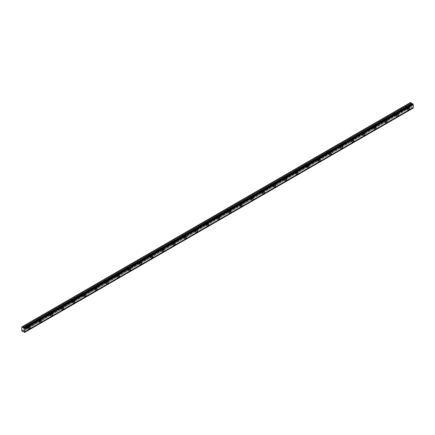 <?xml version="1.0" encoding="UTF-8"?>
<svg xmlns="http://www.w3.org/2000/svg" width="435" height="435" viewBox="0 0 435 435"><rect width="100%" height="100%" fill="white"/><g stroke="black" fill="none" stroke-linecap="round" stroke-linejoin="round"><path stroke-width="0.33" stroke-dasharray="2.17 1.63" d="M407.019 107.266A0.788 0.457 -60 0 1 407.416 107.227A0.788 0.457 -60 0 1 407.535 107.858A0.788 0.457 -60 0 1 407.019 108.554A0.788 0.457 -60 0 1 406.627 108.592A0.788 0.457 -60 0 1 406.507 107.962A0.788 0.457 -60 0 1 407.019 107.266M405.719 106.515A0.788 0.457 -60 0 1 406.116 106.472A0.788 0.457 -60 0 1 406.236 107.108A0.788 0.457 -60 0 1 405.719 107.798A0.788 0.457 -60 0 1 405.328 107.842A0.788 0.457 -60 0 1 405.202 107.206A0.788 0.457 -60 0 1 405.719 106.515M27.699 326.261A0.788 0.457 -60 0 1 28.096 326.223A0.788 0.457 -60 0 1 28.215 326.854A0.788 0.457 -60 0 1 27.699 327.55A0.788 0.457 -60 0 1 27.307 327.588A0.788 0.457 -60 0 1 27.182 326.957A0.788 0.457 -60 0 1 27.699 326.261M26.399 325.51A0.788 0.457 -60 0 1 26.791 325.472A0.788 0.457 -60 0 1 26.916 326.103A0.788 0.457 -60 0 1 26.399 326.799A0.788 0.457 -60 0 1 26.002 326.837A0.788 0.457 -60 0 1 25.883 326.206A0.788 0.457 -60 0 1 26.399 325.51M38.856 319.823A0.788 0.457 -60 0 1 39.253 319.785A0.788 0.457 -60 0 1 39.373 320.416A0.788 0.457 -60 0 1 38.856 321.112A0.788 0.457 -60 0 1 38.465 321.15A0.788 0.457 -60 0 1 38.34 320.519A0.788 0.457 -60 0 1 38.856 319.823M37.557 319.072A0.788 0.457 -60 0 1 37.948 319.029A0.788 0.457 -60 0 1 38.068 319.665A0.788 0.457 -60 0 1 37.557 320.361A0.788 0.457 -60 0 1 37.16 320.399A0.788 0.457 -60 0 1 37.04 319.763A0.788 0.457 -60 0 1 37.557 319.072M50.014 313.379A0.788 0.457 -60 0 1 50.406 313.341A0.788 0.457 -60 0 1 50.531 313.972A0.788 0.457 -60 0 1 50.014 314.668A0.788 0.457 -60 0 1 49.617 314.706A0.788 0.457 -60 0 1 49.498 314.075A0.788 0.457 -60 0 1 50.014 313.379M48.709 312.629A0.788 0.457 -60 0 1 49.106 312.591A0.788 0.457 -60 0 1 49.226 313.222A0.788 0.457 -60 0 1 48.709 313.918A0.788 0.457 -60 0 1 48.318 313.956A0.788 0.457 -60 0 1 48.198 313.325A0.788 0.457 -60 0 1 48.709 312.629M61.172 306.941A0.788 0.457 -60 0 1 61.563 306.898A0.788 0.457 -60 0 1 61.683 307.534A0.788 0.457 -60 0 1 61.172 308.23A0.788 0.457 -60 0 1 60.775 308.268A0.788 0.457 -60 0 1 60.655 307.637A0.788 0.457 -60 0 1 61.172 306.941M59.867 306.186A0.788 0.457 -60 0 1 60.264 306.148A0.788 0.457 -60 0 1 60.383 306.784A0.788 0.457 -60 0 1 59.867 307.474A0.788 0.457 -60 0 1 59.475 307.518A0.788 0.457 -60 0 1 59.35 306.882A0.788 0.457 -60 0 1 59.867 306.186M72.324 300.498A0.788 0.457 -60 0 1 72.721 300.46A0.788 0.457 -60 0 1 72.841 301.091A0.788 0.457 -60 0 1 72.324 301.787A0.788 0.457 -60 0 1 71.933 301.825A0.788 0.457 -60 0 1 71.813 301.194A0.788 0.457 -60 0 1 72.324 300.498M71.025 299.748A0.788 0.457 -60 0 1 71.422 299.71A0.788 0.457 -60 0 1 71.541 300.34A0.788 0.457 -60 0 1 71.025 301.036A0.788 0.457 -60 0 1 70.628 301.074A0.788 0.457 -60 0 1 70.508 300.444A0.788 0.457 -60 0 1 71.025 299.748M83.482 294.055A0.788 0.457 -60 0 1 83.879 294.017A0.788 0.457 -60 0 1 83.998 294.653A0.788 0.457 -60 0 1 83.482 295.343A0.788 0.457 -60 0 1 83.09 295.387A0.788 0.457 -60 0 1 82.965 294.751A0.788 0.457 -60 0 1 83.482 294.055M82.182 293.304A0.788 0.457 -60 0 1 82.574 293.266A0.788 0.457 -60 0 1 82.699 293.897A0.788 0.457 -60 0 1 82.182 294.593A0.788 0.457 -60 0 1 81.785 294.631A0.788 0.457 -60 0 1 81.666 294A0.788 0.457 -60 0 1 82.182 293.304M94.64 287.617A0.788 0.457 -60 0 1 95.031 287.578A0.788 0.457 -60 0 1 95.156 288.209A0.788 0.457 -60 0 1 94.64 288.905A0.788 0.457 -60 0 1 94.243 288.943A0.788 0.457 -60 0 1 94.123 288.313A0.788 0.457 -60 0 1 94.64 287.617M93.34 286.866A0.788 0.457 -60 0 1 93.732 286.828A0.788 0.457 -60 0 1 93.851 287.459A0.788 0.457 -60 0 1 93.34 288.155A0.788 0.457 -60 0 1 92.943 288.193A0.788 0.457 -60 0 1 92.824 287.562A0.788 0.457 -60 0 1 93.34 286.866M105.797 281.173A0.788 0.457 -60 0 1 106.189 281.135A0.788 0.457 -60 0 1 106.309 281.766A0.788 0.457 -60 0 1 105.797 282.462A0.788 0.457 -60 0 1 105.4 282.5A0.788 0.457 -60 0 1 105.281 281.869A0.788 0.457 -60 0 1 105.797 281.173M104.492 280.423A0.788 0.457 -60 0 1 104.889 280.385A0.788 0.457 -60 0 1 105.009 281.015A0.788 0.457 -60 0 1 104.492 281.711A0.788 0.457 -60 0 1 104.101 281.749A0.788 0.457 -60 0 1 103.981 281.119A0.788 0.457 -60 0 1 104.492 280.423M116.95 274.735A0.788 0.457 -60 0 1 117.347 274.697A0.788 0.457 -60 0 1 117.466 275.328A0.788 0.457 -60 0 1 116.95 276.024A0.788 0.457 -60 0 1 116.558 276.062A0.788 0.457 -60 0 1 116.439 275.431A0.788 0.457 -60 0 1 116.95 274.735M115.65 273.985A0.788 0.457 -60 0 1 116.047 273.941A0.788 0.457 -60 0 1 116.167 274.577A0.788 0.457 -60 0 1 115.65 275.268A0.788 0.457 -60 0 1 115.259 275.311A0.788 0.457 -60 0 1 115.134 274.675A0.788 0.457 -60 0 1 115.65 273.985M128.107 268.292A0.788 0.457 -60 0 1 128.504 268.254A0.788 0.457 -60 0 1 128.624 268.884A0.788 0.457 -60 0 1 128.107 269.58A0.788 0.457 -60 0 1 127.716 269.618A0.788 0.457 -60 0 1 127.591 268.988A0.788 0.457 -60 0 1 128.107 268.292M126.808 267.541A0.788 0.457 -60 0 1 127.199 267.503A0.788 0.457 -60 0 1 127.324 268.134A0.788 0.457 -60 0 1 126.808 268.83A0.788 0.457 -60 0 1 126.411 268.868A0.788 0.457 -60 0 1 126.291 268.237A0.788 0.457 -60 0 1 126.808 267.541M139.265 261.854A0.788 0.457 -60 0 1 139.662 261.81A0.788 0.457 -60 0 1 139.782 262.446A0.788 0.457 -60 0 1 139.265 263.142A0.788 0.457 -60 0 1 138.868 263.18A0.788 0.457 -60 0 1 138.749 262.544A0.788 0.457 -60 0 1 139.265 261.854M137.966 261.098A0.788 0.457 -60 0 1 138.357 261.06A0.788 0.457 -60 0 1 138.477 261.691A0.788 0.457 -60 0 1 137.966 262.387A0.788 0.457 -60 0 1 137.569 262.43A0.788 0.457 -60 0 1 137.449 261.794A0.788 0.457 -60 0 1 137.966 261.098M150.423 255.41A0.788 0.457 -60 0 1 150.814 255.372A0.788 0.457 -60 0 1 150.94 256.003A0.788 0.457 -60 0 1 150.423 256.699A0.788 0.457 -60 0 1 150.026 256.737A0.788 0.457 -60 0 1 149.906 256.106A0.788 0.457 -60 0 1 150.423 255.41M149.118 254.66A0.788 0.457 -60 0 1 149.515 254.622A0.788 0.457 -60 0 1 149.635 255.253A0.788 0.457 -60 0 1 149.118 255.949A0.788 0.457 -60 0 1 148.726 255.987A0.788 0.457 -60 0 1 148.607 255.356A0.788 0.457 -60 0 1 149.118 254.66M161.581 248.967A0.788 0.457 -60 0 1 161.972 248.929A0.788 0.457 -60 0 1 162.092 249.565A0.788 0.457 -60 0 1 161.581 250.255A0.788 0.457 -60 0 1 161.184 250.299A0.788 0.457 -60 0 1 161.064 249.663A0.788 0.457 -60 0 1 161.581 248.967M160.276 248.216A0.788 0.457 -60 0 1 160.673 248.178A0.788 0.457 -60 0 1 160.792 248.809A0.788 0.457 -60 0 1 160.276 249.505A0.788 0.457 -60 0 1 159.884 249.543A0.788 0.457 -60 0 1 159.759 248.912A0.788 0.457 -60 0 1 160.276 248.216M172.733 242.529A0.788 0.457 -60 0 1 173.13 242.491A0.788 0.457 -60 0 1 173.25 243.121A0.788 0.457 -60 0 1 172.733 243.817A0.788 0.457 -60 0 1 172.342 243.856A0.788 0.457 -60 0 1 172.216 243.225A0.788 0.457 -60 0 1 172.733 242.529M171.433 241.778A0.788 0.457 -60 0 1 171.825 241.735A0.788 0.457 -60 0 1 171.95 242.371A0.788 0.457 -60 0 1 171.433 243.067A0.788 0.457 -60 0 1 171.037 243.105A0.788 0.457 -60 0 1 170.917 242.474A0.788 0.457 -60 0 1 171.433 241.778M183.891 236.085A0.788 0.457 -60 0 1 184.288 236.047A0.788 0.457 -60 0 1 184.407 236.678A0.788 0.457 -60 0 1 183.891 237.374A0.788 0.457 -60 0 1 183.499 237.412A0.788 0.457 -60 0 1 183.374 236.781A0.788 0.457 -60 0 1 183.891 236.085M182.591 235.335A0.788 0.457 -60 0 1 182.983 235.297A0.788 0.457 -60 0 1 183.102 235.928A0.788 0.457 -60 0 1 182.591 236.624A0.788 0.457 -60 0 1 182.194 236.662A0.788 0.457 -60 0 1 182.075 236.031A0.788 0.457 -60 0 1 182.591 235.335M195.049 229.647A0.788 0.457 -60 0 1 195.44 229.609A0.788 0.457 -60 0 1 195.565 230.24A0.788 0.457 -60 0 1 195.049 230.936A0.788 0.457 -60 0 1 194.652 230.974A0.788 0.457 -60 0 1 194.532 230.343A0.788 0.457 -60 0 1 195.049 229.647M193.744 228.897A0.788 0.457 -60 0 1 194.141 228.853A0.788 0.457 -60 0 1 194.26 229.49A0.788 0.457 -60 0 1 193.744 230.18A0.788 0.457 -60 0 1 193.352 230.224A0.788 0.457 -60 0 1 193.232 229.588A0.788 0.457 -60 0 1 193.744 228.897M206.206 223.204A0.788 0.457 -60 0 1 206.598 223.166A0.788 0.457 -60 0 1 206.717 223.797A0.788 0.457 -60 0 1 206.206 224.493A0.788 0.457 -60 0 1 205.809 224.531A0.788 0.457 -60 0 1 205.69 223.9A0.788 0.457 -60 0 1 206.206 223.204M204.901 222.454A0.788 0.457 -60 0 1 205.298 222.415A0.788 0.457 -60 0 1 205.418 223.046A0.788 0.457 -60 0 1 204.901 223.742A0.788 0.457 -60 0 1 204.51 223.78A0.788 0.457 -60 0 1 204.385 223.15A0.788 0.457 -60 0 1 204.901 222.454M217.359 216.766A0.788 0.457 -60 0 1 217.756 216.722A0.788 0.457 -60 0 1 217.875 217.359A0.788 0.457 -60 0 1 217.359 218.049A0.788 0.457 -60 0 1 216.967 218.093A0.788 0.457 -60 0 1 216.847 217.456A0.788 0.457 -60 0 1 217.359 216.766M216.059 216.01A0.788 0.457 -60 0 1 216.456 215.972A0.788 0.457 -60 0 1 216.576 216.603A0.788 0.457 -60 0 1 216.059 217.299A0.788 0.457 -60 0 1 215.662 217.337A0.788 0.457 -60 0 1 215.542 216.706A0.788 0.457 -60 0 1 216.059 216.01M228.516 210.322A0.788 0.457 -60 0 1 228.913 210.284A0.788 0.457 -60 0 1 229.033 210.915A0.788 0.457 -60 0 1 228.516 211.611A0.788 0.457 -60 0 1 228.125 211.649A0.788 0.457 -60 0 1 228 211.018A0.788 0.457 -60 0 1 228.516 210.322M227.217 209.572A0.788 0.457 -60 0 1 227.608 209.534A0.788 0.457 -60 0 1 227.733 210.165A0.788 0.457 -60 0 1 227.217 210.861A0.788 0.457 -60 0 1 226.82 210.899A0.788 0.457 -60 0 1 226.7 210.268A0.788 0.457 -60 0 1 227.217 209.572M239.674 203.879A0.788 0.457 -60 0 1 240.066 203.841A0.788 0.457 -60 0 1 240.191 204.472A0.788 0.457 -60 0 1 239.674 205.168A0.788 0.457 -60 0 1 239.277 205.211A0.788 0.457 -60 0 1 239.158 204.575A0.788 0.457 -60 0 1 239.674 203.879M238.375 203.129A0.788 0.457 -60 0 1 238.766 203.091A0.788 0.457 -60 0 1 238.886 203.721A0.788 0.457 -60 0 1 238.375 204.417A0.788 0.457 -60 0 1 237.978 204.455A0.788 0.457 -60 0 1 237.858 203.825A0.788 0.457 -60 0 1 238.375 203.129M250.832 197.441A0.788 0.457 -60 0 1 251.223 197.403A0.788 0.457 -60 0 1 251.343 198.034A0.788 0.457 -60 0 1 250.832 198.73A0.788 0.457 -60 0 1 250.435 198.768A0.788 0.457 -60 0 1 250.315 198.137A0.788 0.457 -60 0 1 250.832 197.441M249.527 196.691A0.788 0.457 -60 0 1 249.924 196.647A0.788 0.457 -60 0 1 250.043 197.283A0.788 0.457 -60 0 1 249.527 197.979A0.788 0.457 -60 0 1 249.135 198.017A0.788 0.457 -60 0 1 249.016 197.381A0.788 0.457 -60 0 1 249.527 196.691M261.984 190.998A0.788 0.457 -60 0 1 262.381 190.96A0.788 0.457 -60 0 1 262.501 191.59A0.788 0.457 -60 0 1 261.984 192.286A0.788 0.457 -60 0 1 261.593 192.324A0.788 0.457 -60 0 1 261.473 191.694A0.788 0.457 -60 0 1 261.984 190.998M260.685 190.247A0.788 0.457 -60 0 1 261.082 190.209A0.788 0.457 -60 0 1 261.201 190.84A0.788 0.457 -60 0 1 260.685 191.536A0.788 0.457 -60 0 1 260.293 191.574A0.788 0.457 -60 0 1 260.168 190.943A0.788 0.457 -60 0 1 260.685 190.247M273.142 184.56A0.788 0.457 -60 0 1 273.539 184.516A0.788 0.457 -60 0 1 273.658 185.152A0.788 0.457 -60 0 1 273.142 185.848A0.788 0.457 -60 0 1 272.75 185.886A0.788 0.457 -60 0 1 272.625 185.256A0.788 0.457 -60 0 1 273.142 184.56M271.842 183.804A0.788 0.457 -60 0 1 272.234 183.766A0.788 0.457 -60 0 1 272.359 184.402A0.788 0.457 -60 0 1 271.842 185.092A0.788 0.457 -60 0 1 271.445 185.136A0.788 0.457 -60 0 1 271.326 184.5A0.788 0.457 -60 0 1 271.842 183.804M284.3 178.116A0.788 0.457 -60 0 1 284.697 178.078A0.788 0.457 -60 0 1 284.816 178.709A0.788 0.457 -60 0 1 284.3 179.405A0.788 0.457 -60 0 1 283.903 179.443A0.788 0.457 -60 0 1 283.783 178.812A0.788 0.457 -60 0 1 284.3 178.116M283 177.366A0.788 0.457 -60 0 1 283.392 177.328A0.788 0.457 -60 0 1 283.511 177.958A0.788 0.457 -60 0 1 283 178.654A0.788 0.457 -60 0 1 282.603 178.693A0.788 0.457 -60 0 1 282.484 178.062A0.788 0.457 -60 0 1 283 177.366M295.457 171.678A0.788 0.457 -60 0 1 295.849 171.635A0.788 0.457 -60 0 1 295.974 172.271A0.788 0.457 -60 0 1 295.457 172.961A0.788 0.457 -60 0 1 295.06 173.005A0.788 0.457 -60 0 1 294.941 172.369A0.788 0.457 -60 0 1 295.457 171.678M294.152 170.922A0.788 0.457 -60 0 1 294.549 170.884A0.788 0.457 -60 0 1 294.669 171.515A0.788 0.457 -60 0 1 294.152 172.211A0.788 0.457 -60 0 1 293.761 172.249A0.788 0.457 -60 0 1 293.641 171.618A0.788 0.457 -60 0 1 294.152 170.922M306.615 165.235A0.788 0.457 -60 0 1 307.007 165.197A0.788 0.457 -60 0 1 307.126 165.827A0.788 0.457 -60 0 1 306.615 166.523A0.788 0.457 -60 0 1 306.218 166.561A0.788 0.457 -60 0 1 306.099 165.931A0.788 0.457 -60 0 1 306.615 165.235M305.31 164.484A0.788 0.457 -60 0 1 305.707 164.446A0.788 0.457 -60 0 1 305.827 165.077A0.788 0.457 -60 0 1 305.31 165.773A0.788 0.457 -60 0 1 304.919 165.811A0.788 0.457 -60 0 1 304.794 165.18A0.788 0.457 -60 0 1 305.31 164.484M317.767 158.791A0.788 0.457 -60 0 1 318.164 158.753A0.788 0.457 -60 0 1 318.284 159.384A0.788 0.457 -60 0 1 317.767 160.08A0.788 0.457 -60 0 1 317.376 160.118A0.788 0.457 -60 0 1 317.251 159.487A0.788 0.457 -60 0 1 317.767 158.791M316.468 158.041A0.788 0.457 -60 0 1 316.859 158.003A0.788 0.457 -60 0 1 316.984 158.634A0.788 0.457 -60 0 1 316.468 159.33A0.788 0.457 -60 0 1 316.071 159.368A0.788 0.457 -60 0 1 315.951 158.737A0.788 0.457 -60 0 1 316.468 158.041M328.925 152.353A0.788 0.457 -60 0 1 329.322 152.315A0.788 0.457 -60 0 1 329.442 152.946A0.788 0.457 -60 0 1 328.925 153.642A0.788 0.457 -60 0 1 328.534 153.68A0.788 0.457 -60 0 1 328.409 153.049A0.788 0.457 -60 0 1 328.925 152.353M327.626 151.603A0.788 0.457 -60 0 1 328.017 151.559A0.788 0.457 -60 0 1 328.137 152.196A0.788 0.457 -60 0 1 327.626 152.886A0.788 0.457 -60 0 1 327.229 152.93A0.788 0.457 -60 0 1 327.109 152.293A0.788 0.457 -60 0 1 327.626 151.603M340.083 145.91A0.788 0.457 -60 0 1 340.474 145.872A0.788 0.457 -60 0 1 340.6 146.503A0.788 0.457 -60 0 1 340.083 147.199A0.788 0.457 -60 0 1 339.686 147.237A0.788 0.457 -60 0 1 339.566 146.606A0.788 0.457 -60 0 1 340.083 145.91M338.778 145.159A0.788 0.457 -60 0 1 339.175 145.121A0.788 0.457 -60 0 1 339.295 145.752A0.788 0.457 -60 0 1 338.778 146.448A0.788 0.457 -60 0 1 338.387 146.486A0.788 0.457 -60 0 1 338.267 145.856A0.788 0.457 -60 0 1 338.778 145.159M351.241 139.472A0.788 0.457 -60 0 1 351.632 139.428A0.788 0.457 -60 0 1 351.752 140.065A0.788 0.457 -60 0 1 351.241 140.761A0.788 0.457 -60 0 1 350.844 140.799A0.788 0.457 -60 0 1 350.724 140.162A0.788 0.457 -60 0 1 351.241 139.472M349.936 138.716A0.788 0.457 -60 0 1 350.333 138.678A0.788 0.457 -60 0 1 350.452 139.309A0.788 0.457 -60 0 1 349.936 140.005A0.788 0.457 -60 0 1 349.544 140.048A0.788 0.457 -60 0 1 349.419 139.412A0.788 0.457 -60 0 1 349.936 138.716M362.393 133.028A0.788 0.457 -60 0 1 362.79 132.99A0.788 0.457 -60 0 1 362.91 133.621A0.788 0.457 -60 0 1 362.393 134.317A0.788 0.457 -60 0 1 362.002 134.355A0.788 0.457 -60 0 1 361.882 133.724A0.788 0.457 -60 0 1 362.393 133.028M361.094 132.278A0.788 0.457 -60 0 1 361.49 132.24A0.788 0.457 -60 0 1 361.61 132.871A0.788 0.457 -60 0 1 361.094 133.567A0.788 0.457 -60 0 1 360.697 133.605A0.788 0.457 -60 0 1 360.577 132.974A0.788 0.457 -60 0 1 361.094 132.278M373.551 126.585A0.788 0.457 -60 0 1 373.948 126.547A0.788 0.457 -60 0 1 374.067 127.183A0.788 0.457 -60 0 1 373.551 127.874A0.788 0.457 -60 0 1 373.159 127.917A0.788 0.457 -60 0 1 373.034 127.281A0.788 0.457 -60 0 1 373.551 126.585M372.251 125.835A0.788 0.457 -60 0 1 372.643 125.797A0.788 0.457 -60 0 1 372.768 126.427A0.788 0.457 -60 0 1 372.251 127.123A0.788 0.457 -60 0 1 371.854 127.161A0.788 0.457 -60 0 1 371.735 126.531A0.788 0.457 -60 0 1 372.251 125.835M384.709 120.147A0.788 0.457 -60 0 1 385.1 120.109A0.788 0.457 -60 0 1 385.225 120.74A0.788 0.457 -60 0 1 384.709 121.436A0.788 0.457 -60 0 1 384.312 121.474A0.788 0.457 -60 0 1 384.192 120.843A0.788 0.457 -60 0 1 384.709 120.147M383.409 119.397A0.788 0.457 -60 0 1 383.8 119.359A0.788 0.457 -60 0 1 383.92 119.989A0.788 0.457 -60 0 1 383.409 120.685A0.788 0.457 -60 0 1 383.012 120.723A0.788 0.457 -60 0 1 382.892 120.093A0.788 0.457 -60 0 1 383.409 119.397M395.866 113.704A0.788 0.457 -60 0 1 396.258 113.665A0.788 0.457 -60 0 1 396.377 114.296A0.788 0.457 -60 0 1 395.866 114.992A0.788 0.457 -60 0 1 395.469 115.03A0.788 0.457 -60 0 1 395.35 114.4A0.788 0.457 -60 0 1 395.866 113.704M394.561 112.953A0.788 0.457 -60 0 1 394.958 112.915A0.788 0.457 -60 0 1 395.078 113.546A0.788 0.457 -60 0 1 394.561 114.242A0.788 0.457 -60 0 1 394.17 114.28A0.788 0.457 -60 0 1 394.05 113.649A0.788 0.457 -60 0 1 394.561 112.953M407.019 108.929A1.251 0.723 120 0 0 407.834 107.826A1.251 0.723 120 0 0 407.644 106.825A1.251 0.723 120 0 0 407.019 106.89A1.251 0.723 120 0 0 406.203 107.989A1.251 0.723 120 0 0 406.399 108.989A1.251 0.723 120 0 0 407.019 108.929M27.699 327.925A1.251 0.723 120 0 0 28.514 326.826A1.251 0.723 120 0 0 28.324 325.826A1.251 0.723 120 0 0 27.699 325.886A1.251 0.723 120 0 0 26.883 326.989A1.251 0.723 120 0 0 27.073 327.99A1.251 0.723 120 0 0 27.699 327.925M38.856 321.487A1.251 0.723 120 0 0 39.672 320.383A1.251 0.723 120 0 0 39.482 319.382A1.251 0.723 120 0 0 38.856 319.448A1.251 0.723 120 0 0 38.041 320.546A1.251 0.723 120 0 0 38.231 321.547A1.251 0.723 120 0 0 38.856 321.487M50.014 315.043A1.251 0.723 120 0 0 50.83 313.945A1.251 0.723 120 0 0 50.639 312.944A1.251 0.723 120 0 0 50.014 313.004A1.251 0.723 120 0 0 49.198 314.108A1.251 0.723 120 0 0 49.389 315.109A1.251 0.723 120 0 0 50.014 315.043M61.172 308.605A1.251 0.723 120 0 0 61.987 307.501A1.251 0.723 120 0 0 61.792 306.501A1.251 0.723 120 0 0 61.172 306.566A1.251 0.723 120 0 0 60.356 307.665A1.251 0.723 120 0 0 60.547 308.665A1.251 0.723 120 0 0 61.172 308.605M72.324 302.162A1.251 0.723 120 0 0 73.14 301.063A1.251 0.723 120 0 0 72.949 300.063A1.251 0.723 120 0 0 72.324 300.123A1.251 0.723 120 0 0 71.509 301.221A1.251 0.723 120 0 0 71.699 302.222A1.251 0.723 120 0 0 72.324 302.162M83.482 295.724A1.251 0.723 120 0 0 84.298 294.62A1.251 0.723 120 0 0 84.107 293.62A1.251 0.723 120 0 0 83.482 293.679A1.251 0.723 120 0 0 82.666 294.783A1.251 0.723 120 0 0 82.857 295.784A1.251 0.723 120 0 0 83.482 295.724M94.64 289.28A1.251 0.723 120 0 0 95.455 288.182A1.251 0.723 120 0 0 95.265 287.176A1.251 0.723 120 0 0 94.64 287.241A1.251 0.723 120 0 0 93.824 288.34A1.251 0.723 120 0 0 94.014 289.34A1.251 0.723 120 0 0 94.64 289.28M105.797 282.837A1.251 0.723 120 0 0 106.613 281.739A1.251 0.723 120 0 0 106.423 280.738A1.251 0.723 120 0 0 105.797 280.798A1.251 0.723 120 0 0 104.982 281.902A1.251 0.723 120 0 0 105.172 282.902A1.251 0.723 120 0 0 105.797 282.837M116.95 276.399A1.251 0.723 120 0 0 117.765 275.295A1.251 0.723 120 0 0 117.575 274.295A1.251 0.723 120 0 0 116.95 274.36A1.251 0.723 120 0 0 116.134 275.458A1.251 0.723 120 0 0 116.33 276.459A1.251 0.723 120 0 0 116.95 276.399M128.107 269.956A1.251 0.723 120 0 0 128.923 268.857A1.251 0.723 120 0 0 128.733 267.857A1.251 0.723 120 0 0 128.107 267.916A1.251 0.723 120 0 0 127.292 269.02A1.251 0.723 120 0 0 127.482 270.021A1.251 0.723 120 0 0 128.107 269.956M139.265 263.518A1.251 0.723 120 0 0 140.081 262.414A1.251 0.723 120 0 0 139.891 261.413A1.251 0.723 120 0 0 139.265 261.478A1.251 0.723 120 0 0 138.45 262.577A1.251 0.723 120 0 0 138.64 263.577A1.251 0.723 120 0 0 139.265 263.518M150.423 257.074A1.251 0.723 120 0 0 151.239 255.976A1.251 0.723 120 0 0 151.048 254.975A1.251 0.723 120 0 0 150.423 255.035A1.251 0.723 120 0 0 149.607 256.133A1.251 0.723 120 0 0 149.798 257.134A1.251 0.723 120 0 0 150.423 257.074M161.581 250.631A1.251 0.723 120 0 0 162.396 249.532A1.251 0.723 120 0 0 162.201 248.532A1.251 0.723 120 0 0 161.581 248.592A1.251 0.723 120 0 0 160.76 249.695A1.251 0.723 120 0 0 160.955 250.696A1.251 0.723 120 0 0 161.581 250.631M172.733 244.193A1.251 0.723 120 0 0 173.549 243.089A1.251 0.723 120 0 0 173.358 242.088A1.251 0.723 120 0 0 172.733 242.154A1.251 0.723 120 0 0 171.917 243.252A1.251 0.723 120 0 0 172.108 244.252A1.251 0.723 120 0 0 172.733 244.193M183.891 237.749A1.251 0.723 120 0 0 184.706 236.651A1.251 0.723 120 0 0 184.516 235.65A1.251 0.723 120 0 0 183.891 235.71A1.251 0.723 120 0 0 183.075 236.814A1.251 0.723 120 0 0 183.266 237.814A1.251 0.723 120 0 0 183.891 237.749M195.049 231.311A1.251 0.723 120 0 0 195.864 230.207A1.251 0.723 120 0 0 195.674 229.207A1.251 0.723 120 0 0 195.049 229.272A1.251 0.723 120 0 0 194.233 230.371A1.251 0.723 120 0 0 194.423 231.371A1.251 0.723 120 0 0 195.049 231.311M206.206 224.868A1.251 0.723 120 0 0 207.022 223.769A1.251 0.723 120 0 0 206.826 222.769A1.251 0.723 120 0 0 206.206 222.829A1.251 0.723 120 0 0 205.391 223.927A1.251 0.723 120 0 0 205.581 224.933A1.251 0.723 120 0 0 206.206 224.868M217.359 218.43A1.251 0.723 120 0 0 218.174 217.326A1.251 0.723 120 0 0 217.984 216.325A1.251 0.723 120 0 0 217.359 216.385A1.251 0.723 120 0 0 216.543 217.489A1.251 0.723 120 0 0 216.733 218.49A1.251 0.723 120 0 0 217.359 218.43M228.516 211.986A1.251 0.723 120 0 0 229.332 210.888A1.251 0.723 120 0 0 229.142 209.887A1.251 0.723 120 0 0 228.516 209.947A1.251 0.723 120 0 0 227.701 211.046A1.251 0.723 120 0 0 227.891 212.046A1.251 0.723 120 0 0 228.516 211.986M239.674 205.543A1.251 0.723 120 0 0 240.49 204.445A1.251 0.723 120 0 0 240.299 203.444A1.251 0.723 120 0 0 239.674 203.504A1.251 0.723 120 0 0 238.858 204.608A1.251 0.723 120 0 0 239.049 205.608A1.251 0.723 120 0 0 239.674 205.543M250.832 199.105A1.251 0.723 120 0 0 251.647 198.001A1.251 0.723 120 0 0 251.457 197.001A1.251 0.723 120 0 0 250.832 197.066A1.251 0.723 120 0 0 250.016 198.164A1.251 0.723 120 0 0 250.207 199.165A1.251 0.723 120 0 0 250.832 199.105M261.984 192.661A1.251 0.723 120 0 0 262.8 191.563A1.251 0.723 120 0 0 262.609 190.563A1.251 0.723 120 0 0 261.984 190.622A1.251 0.723 120 0 0 261.169 191.726A1.251 0.723 120 0 0 261.364 192.727A1.251 0.723 120 0 0 261.984 192.661M273.142 186.224A1.251 0.723 120 0 0 273.958 185.12A1.251 0.723 120 0 0 273.767 184.119A1.251 0.723 120 0 0 273.142 184.184A1.251 0.723 120 0 0 272.326 185.283A1.251 0.723 120 0 0 272.517 186.283A1.251 0.723 120 0 0 273.142 186.224M284.3 179.78A1.251 0.723 120 0 0 285.115 178.682A1.251 0.723 120 0 0 284.925 177.681A1.251 0.723 120 0 0 284.3 177.741A1.251 0.723 120 0 0 283.484 178.839A1.251 0.723 120 0 0 283.674 179.84A1.251 0.723 120 0 0 284.3 179.78M295.457 173.342A1.251 0.723 120 0 0 296.273 172.238A1.251 0.723 120 0 0 296.083 171.238A1.251 0.723 120 0 0 295.457 171.298A1.251 0.723 120 0 0 294.642 172.401A1.251 0.723 120 0 0 294.832 173.402A1.251 0.723 120 0 0 295.457 173.342M306.615 166.899A1.251 0.723 120 0 0 307.431 165.8A1.251 0.723 120 0 0 307.235 164.794A1.251 0.723 120 0 0 306.615 164.86A1.251 0.723 120 0 0 305.794 165.958A1.251 0.723 120 0 0 305.99 166.958A1.251 0.723 120 0 0 306.615 166.899M317.767 160.455A1.251 0.723 120 0 0 318.583 159.357A1.251 0.723 120 0 0 318.393 158.356A1.251 0.723 120 0 0 317.767 158.416A1.251 0.723 120 0 0 316.952 159.52A1.251 0.723 120 0 0 317.142 160.52A1.251 0.723 120 0 0 317.767 160.455M328.925 154.017A1.251 0.723 120 0 0 329.741 152.913A1.251 0.723 120 0 0 329.551 151.913A1.251 0.723 120 0 0 328.925 151.978A1.251 0.723 120 0 0 328.11 153.076A1.251 0.723 120 0 0 328.3 154.077A1.251 0.723 120 0 0 328.925 154.017M340.083 147.574A1.251 0.723 120 0 0 340.899 146.475A1.251 0.723 120 0 0 340.708 145.475A1.251 0.723 120 0 0 340.083 145.535A1.251 0.723 120 0 0 339.267 146.638A1.251 0.723 120 0 0 339.458 147.639A1.251 0.723 120 0 0 340.083 147.574M351.241 141.136A1.251 0.723 120 0 0 352.056 140.032A1.251 0.723 120 0 0 351.861 139.031A1.251 0.723 120 0 0 351.241 139.097A1.251 0.723 120 0 0 350.425 140.195A1.251 0.723 120 0 0 350.615 141.196A1.251 0.723 120 0 0 351.241 141.136M362.393 134.692A1.251 0.723 120 0 0 363.209 133.594A1.251 0.723 120 0 0 363.018 132.593A1.251 0.723 120 0 0 362.393 132.653A1.251 0.723 120 0 0 361.577 133.752A1.251 0.723 120 0 0 361.768 134.752A1.251 0.723 120 0 0 362.393 134.692M373.551 128.249A1.251 0.723 120 0 0 374.366 127.15A1.251 0.723 120 0 0 374.176 126.15A1.251 0.723 120 0 0 373.551 126.21A1.251 0.723 120 0 0 372.735 127.314A1.251 0.723 120 0 0 372.925 128.314A1.251 0.723 120 0 0 373.551 128.249M384.709 121.811A1.251 0.723 120 0 0 385.524 120.707A1.251 0.723 120 0 0 385.334 119.707A1.251 0.723 120 0 0 384.709 119.772A1.251 0.723 120 0 0 383.893 120.87A1.251 0.723 120 0 0 384.083 121.871A1.251 0.723 120 0 0 384.709 121.811M395.866 115.367A1.251 0.723 120 0 0 396.682 114.269A1.251 0.723 120 0 0 396.492 113.269A1.251 0.723 120 0 0 395.866 113.328A1.251 0.723 120 0 0 395.051 114.432A1.251 0.723 120 0 0 395.241 115.433A1.251 0.723 120 0 0 395.866 115.367M21.75 330.73L410.368 106.368L410.368 102.578L21.75 326.946M413.25 108.076L411.662 106.754L23.283 331.236L411.885 106.852M410.368 106.368L411.347 107.184M21.967 331.111L410.586 106.749M23.903 332.019L412.521 107.652M24.142 332.313L412.761 107.945M413.071 108.179L24.452 332.547M24.219 332.411L412.837 108.049M23.082 331.111L411.63 106.782M406.116 106.472L407.416 107.227M26.791 325.472L28.096 326.223M37.948 319.029L39.253 319.785M49.106 312.591L50.406 313.341M60.264 306.148L61.563 306.898M71.422 299.71L72.721 300.46M82.574 293.266L83.879 294.017M93.732 286.828L95.031 287.578M104.889 280.385L106.189 281.135M116.047 273.941L117.347 274.697M127.199 267.503L128.504 268.254M138.357 261.06L139.662 261.81M149.515 254.622L150.814 255.372M160.673 248.178L161.972 248.929M171.825 241.735L173.13 242.491M182.983 235.297L184.288 236.047M194.141 228.853L195.44 229.609M205.298 222.415L206.598 223.166M216.456 215.972L217.756 216.722M227.608 209.534L228.913 210.284M238.766 203.091L240.066 203.841M249.924 196.647L251.223 197.403M261.082 190.209L262.381 190.96M272.234 183.766L273.539 184.516M283.392 177.328L284.697 178.078M294.549 170.884L295.849 171.635M305.707 164.446L307.007 165.197M316.859 158.003L318.164 158.753M328.017 151.559L329.322 152.315M339.175 145.121L340.474 145.872M350.333 138.678L351.632 139.428M361.49 132.24L362.79 132.99M372.643 125.797L373.948 126.547M383.8 119.359L385.1 120.109M394.958 112.915L396.258 113.665M407.644 106.825L409.226 107.739M28.324 325.826L29.906 326.739M39.482 319.382L41.064 320.296M50.639 312.944L52.216 313.858M61.792 306.501L63.374 307.414M72.949 300.063L74.532 300.971M84.107 293.62L85.69 294.533M95.265 287.176L96.842 288.09M106.423 280.738L108 281.652M117.575 274.295L119.157 275.208M128.733 267.857L130.315 268.77M139.891 261.413L141.467 262.327M151.048 254.975L152.625 255.883M162.201 248.532L163.783 249.445M173.358 242.088L174.941 243.002M184.516 235.65L186.098 236.564M195.674 229.207L197.251 230.12M206.826 222.769L208.408 223.677M217.984 216.325L219.566 217.239M229.142 209.887L230.724 210.796M240.299 203.444L241.876 204.358M251.457 197.001L253.034 197.914M262.609 190.563L264.192 191.476M273.767 184.119L275.35 185.033M284.925 177.681L286.502 178.589M296.083 171.238L297.66 172.151M307.235 164.794L308.817 165.708M318.393 158.356L319.975 159.27M329.551 151.913L331.133 152.826M340.708 145.475L342.285 146.388M351.861 139.031L353.443 139.945M363.018 132.593L364.601 133.501M374.176 126.15L375.758 127.063M385.334 119.707L386.911 120.62M396.492 113.269L398.068 114.182M405.328 107.842L406.627 108.592M26.002 326.837L27.307 327.588M37.16 320.399L38.465 321.15M48.318 313.956L49.617 314.706M59.475 307.518L60.775 308.268M70.628 301.074L71.933 301.825M81.785 294.631L83.09 295.387M92.943 288.193L94.243 288.943M104.101 281.749L105.4 282.5M115.259 275.311L116.558 276.062M126.411 268.868L127.716 269.618M137.569 262.43L138.868 263.18M148.726 255.987L150.026 256.737M159.884 249.543L161.184 250.299M171.037 243.105L172.342 243.856M182.194 236.662L183.499 237.412M193.352 230.224L194.652 230.974M204.51 223.78L205.809 224.531M215.662 217.337L216.967 218.093M226.82 210.899L228.125 211.649M237.978 204.455L239.277 205.211M249.135 198.017L250.435 198.768M260.293 191.574L261.593 192.324M271.445 185.136L272.75 185.886M282.603 178.693L283.903 179.443M293.761 172.249L295.06 173.005M304.919 165.811L306.218 166.561M316.071 159.368L317.376 160.118M327.229 152.93L328.534 153.68M338.387 146.486L339.686 147.237M349.544 140.048L350.844 140.799M360.697 133.605L362.002 134.355M371.854 127.161L373.159 127.917M383.012 120.723L384.312 121.474M394.17 114.28L395.469 115.03M406.399 108.989L407.976 109.903M27.073 327.99L28.656 328.903M38.231 321.547L39.813 322.46M49.389 315.109L50.971 316.017M60.547 308.665L62.123 309.579M71.699 302.222L73.281 303.135M82.857 295.784L84.439 296.697M94.014 289.34L95.597 290.254M105.172 282.902L106.749 283.816M116.33 276.459L117.907 277.372M127.482 270.021L129.065 270.929M138.64 263.577L140.222 264.491M149.798 257.134L151.38 258.047M160.955 250.696L162.532 251.609M172.108 244.252L173.69 245.166M183.266 237.814L184.848 238.728M194.423 231.371L196.006 232.285M205.581 224.933L207.158 225.841M216.733 218.49L218.316 219.403M227.891 212.046L229.473 212.96M239.049 205.608L240.631 206.522M250.207 199.165L251.783 200.078M261.364 192.727L262.941 193.635M272.517 186.283L274.099 187.197M283.674 179.84L285.257 180.753M294.832 173.402L296.414 174.315M305.99 166.958L307.567 167.872M317.142 160.52L318.724 161.434M328.3 154.077L329.882 154.99M339.458 147.639L341.04 148.547M350.615 141.196L352.192 142.109M361.768 134.752L363.35 135.666M372.925 128.314L374.508 129.228M384.083 121.871L385.666 122.784M395.241 115.433L396.818 116.346M411.662 106.754L23.044 331.122M412.717 103.796L24.099 328.159"/><path stroke-width="0.65" d="M408.601 109.843A1.251 0.723 120 0 0 409.417 108.739A1.251 0.723 120 0 0 409.226 107.739A1.251 0.723 120 0 0 408.601 107.798A1.251 0.723 120 0 0 407.785 108.902A1.251 0.723 120 0 0 407.976 109.903A1.251 0.723 120 0 0 408.601 109.843M29.281 328.838A1.251 0.723 120 0 0 30.097 327.74A1.251 0.723 120 0 0 29.906 326.739A1.251 0.723 120 0 0 29.281 326.799A1.251 0.723 120 0 0 28.465 327.903A1.251 0.723 120 0 0 28.656 328.903A1.251 0.723 120 0 0 29.281 328.838M40.439 322.4A1.251 0.723 120 0 0 41.254 321.296A1.251 0.723 120 0 0 41.064 320.296A1.251 0.723 120 0 0 40.439 320.361A1.251 0.723 120 0 0 39.623 321.46A1.251 0.723 120 0 0 39.813 322.46A1.251 0.723 120 0 0 40.439 322.4M51.591 315.957A1.251 0.723 120 0 0 52.412 314.858A1.251 0.723 120 0 0 52.216 313.858A1.251 0.723 120 0 0 51.591 313.918A1.251 0.723 120 0 0 50.775 315.016A1.251 0.723 120 0 0 50.971 316.017A1.251 0.723 120 0 0 51.591 315.957M62.749 309.513A1.251 0.723 120 0 0 63.564 308.415A1.251 0.723 120 0 0 63.374 307.414A1.251 0.723 120 0 0 62.749 307.474A1.251 0.723 120 0 0 61.933 308.578A1.251 0.723 120 0 0 62.123 309.579A1.251 0.723 120 0 0 62.749 309.513M73.906 303.075A1.251 0.723 120 0 0 74.722 301.972A1.251 0.723 120 0 0 74.532 300.971A1.251 0.723 120 0 0 73.906 301.036A1.251 0.723 120 0 0 73.091 302.135A1.251 0.723 120 0 0 73.281 303.135A1.251 0.723 120 0 0 73.906 303.075M85.064 296.632A1.251 0.723 120 0 0 85.88 295.534A1.251 0.723 120 0 0 85.69 294.533A1.251 0.723 120 0 0 85.064 294.593A1.251 0.723 120 0 0 84.249 295.697A1.251 0.723 120 0 0 84.439 296.697A1.251 0.723 120 0 0 85.064 296.632M96.222 290.194A1.251 0.723 120 0 0 97.038 289.09A1.251 0.723 120 0 0 96.842 288.09A1.251 0.723 120 0 0 96.222 288.155A1.251 0.723 120 0 0 95.401 289.253A1.251 0.723 120 0 0 95.597 290.254A1.251 0.723 120 0 0 96.222 290.194M107.374 283.75A1.251 0.723 120 0 0 108.19 282.652A1.251 0.723 120 0 0 108 281.652A1.251 0.723 120 0 0 107.374 281.711A1.251 0.723 120 0 0 106.559 282.81A1.251 0.723 120 0 0 106.749 283.816A1.251 0.723 120 0 0 107.374 283.75M118.532 277.312A1.251 0.723 120 0 0 119.348 276.209A1.251 0.723 120 0 0 119.157 275.208A1.251 0.723 120 0 0 118.532 275.268A1.251 0.723 120 0 0 117.716 276.372A1.251 0.723 120 0 0 117.907 277.372A1.251 0.723 120 0 0 118.532 277.312M129.69 270.869A1.251 0.723 120 0 0 130.505 269.771A1.251 0.723 120 0 0 130.315 268.77A1.251 0.723 120 0 0 129.69 268.83A1.251 0.723 120 0 0 128.874 269.928A1.251 0.723 120 0 0 129.065 270.929A1.251 0.723 120 0 0 129.69 270.869M140.848 264.426A1.251 0.723 120 0 0 141.663 263.327A1.251 0.723 120 0 0 141.467 262.327A1.251 0.723 120 0 0 140.848 262.387A1.251 0.723 120 0 0 140.032 263.49A1.251 0.723 120 0 0 140.222 264.491A1.251 0.723 120 0 0 140.848 264.426M152 257.988A1.251 0.723 120 0 0 152.815 256.884A1.251 0.723 120 0 0 152.625 255.883A1.251 0.723 120 0 0 152 255.949A1.251 0.723 120 0 0 151.184 257.047A1.251 0.723 120 0 0 151.38 258.047A1.251 0.723 120 0 0 152 257.988M163.158 251.544A1.251 0.723 120 0 0 163.973 250.446A1.251 0.723 120 0 0 163.783 249.445A1.251 0.723 120 0 0 163.158 249.505A1.251 0.723 120 0 0 162.342 250.609A1.251 0.723 120 0 0 162.532 251.609A1.251 0.723 120 0 0 163.158 251.544M174.315 245.106A1.251 0.723 120 0 0 175.131 244.002A1.251 0.723 120 0 0 174.941 243.002A1.251 0.723 120 0 0 174.315 243.067A1.251 0.723 120 0 0 173.5 244.165A1.251 0.723 120 0 0 173.69 245.166A1.251 0.723 120 0 0 174.315 245.106M185.473 238.663A1.251 0.723 120 0 0 186.289 237.564A1.251 0.723 120 0 0 186.098 236.564A1.251 0.723 120 0 0 185.473 236.624A1.251 0.723 120 0 0 184.657 237.722A1.251 0.723 120 0 0 184.848 238.728A1.251 0.723 120 0 0 185.473 238.663M196.625 232.225A1.251 0.723 120 0 0 197.446 231.121A1.251 0.723 120 0 0 197.251 230.12A1.251 0.723 120 0 0 196.625 230.18A1.251 0.723 120 0 0 195.81 231.284A1.251 0.723 120 0 0 196.006 232.285A1.251 0.723 120 0 0 196.625 232.225M207.783 225.781A1.251 0.723 120 0 0 208.599 224.683A1.251 0.723 120 0 0 208.408 223.677A1.251 0.723 120 0 0 207.783 223.742A1.251 0.723 120 0 0 206.968 224.841A1.251 0.723 120 0 0 207.158 225.841A1.251 0.723 120 0 0 207.783 225.781M218.941 219.338A1.251 0.723 120 0 0 219.757 218.239A1.251 0.723 120 0 0 219.566 217.239A1.251 0.723 120 0 0 218.941 217.299A1.251 0.723 120 0 0 218.125 218.403A1.251 0.723 120 0 0 218.316 219.403A1.251 0.723 120 0 0 218.941 219.338M230.099 212.9A1.251 0.723 120 0 0 230.914 211.796A1.251 0.723 120 0 0 230.724 210.796A1.251 0.723 120 0 0 230.099 210.861A1.251 0.723 120 0 0 229.283 211.959A1.251 0.723 120 0 0 229.473 212.96A1.251 0.723 120 0 0 230.099 212.9M241.256 206.456A1.251 0.723 120 0 0 242.072 205.358A1.251 0.723 120 0 0 241.876 204.358A1.251 0.723 120 0 0 241.256 204.417A1.251 0.723 120 0 0 240.435 205.521A1.251 0.723 120 0 0 240.631 206.522A1.251 0.723 120 0 0 241.256 206.456M252.409 200.018A1.251 0.723 120 0 0 253.224 198.915A1.251 0.723 120 0 0 253.034 197.914A1.251 0.723 120 0 0 252.409 197.979A1.251 0.723 120 0 0 251.593 199.078A1.251 0.723 120 0 0 251.783 200.078A1.251 0.723 120 0 0 252.409 200.018M263.567 193.575A1.251 0.723 120 0 0 264.382 192.477A1.251 0.723 120 0 0 264.192 191.476A1.251 0.723 120 0 0 263.567 191.536A1.251 0.723 120 0 0 262.751 192.634A1.251 0.723 120 0 0 262.941 193.635A1.251 0.723 120 0 0 263.567 193.575M274.724 187.137A1.251 0.723 120 0 0 275.54 186.033A1.251 0.723 120 0 0 275.35 185.033A1.251 0.723 120 0 0 274.724 185.092A1.251 0.723 120 0 0 273.909 186.196A1.251 0.723 120 0 0 274.099 187.197A1.251 0.723 120 0 0 274.724 187.137M285.882 180.694A1.251 0.723 120 0 0 286.698 179.595A1.251 0.723 120 0 0 286.502 178.589A1.251 0.723 120 0 0 285.882 178.654A1.251 0.723 120 0 0 285.066 179.753A1.251 0.723 120 0 0 285.257 180.753A1.251 0.723 120 0 0 285.882 180.694M297.034 174.25A1.251 0.723 120 0 0 297.85 173.152A1.251 0.723 120 0 0 297.66 172.151A1.251 0.723 120 0 0 297.034 172.211A1.251 0.723 120 0 0 296.219 173.315A1.251 0.723 120 0 0 296.414 174.315A1.251 0.723 120 0 0 297.034 174.25M308.192 167.812A1.251 0.723 120 0 0 309.008 166.708A1.251 0.723 120 0 0 308.817 165.708A1.251 0.723 120 0 0 308.192 165.773A1.251 0.723 120 0 0 307.376 166.871A1.251 0.723 120 0 0 307.567 167.872A1.251 0.723 120 0 0 308.192 167.812M319.35 161.369A1.251 0.723 120 0 0 320.165 160.27A1.251 0.723 120 0 0 319.975 159.27A1.251 0.723 120 0 0 319.35 159.33A1.251 0.723 120 0 0 318.534 160.428A1.251 0.723 120 0 0 318.724 161.434A1.251 0.723 120 0 0 319.35 161.369M330.508 154.931A1.251 0.723 120 0 0 331.323 153.827A1.251 0.723 120 0 0 331.133 152.826A1.251 0.723 120 0 0 330.508 152.886A1.251 0.723 120 0 0 329.692 153.99A1.251 0.723 120 0 0 329.882 154.99A1.251 0.723 120 0 0 330.508 154.931M341.66 148.487A1.251 0.723 120 0 0 342.481 147.389A1.251 0.723 120 0 0 342.285 146.388A1.251 0.723 120 0 0 341.66 146.448A1.251 0.723 120 0 0 340.844 147.547A1.251 0.723 120 0 0 341.04 148.547A1.251 0.723 120 0 0 341.66 148.487M352.818 142.044A1.251 0.723 120 0 0 353.633 140.945A1.251 0.723 120 0 0 353.443 139.945A1.251 0.723 120 0 0 352.818 140.005A1.251 0.723 120 0 0 352.002 141.109A1.251 0.723 120 0 0 352.192 142.109A1.251 0.723 120 0 0 352.818 142.044M363.975 135.606A1.251 0.723 120 0 0 364.791 134.502A1.251 0.723 120 0 0 364.601 133.501A1.251 0.723 120 0 0 363.975 133.567A1.251 0.723 120 0 0 363.16 134.665A1.251 0.723 120 0 0 363.35 135.666A1.251 0.723 120 0 0 363.975 135.606M375.133 129.162A1.251 0.723 120 0 0 375.949 128.064A1.251 0.723 120 0 0 375.758 127.063A1.251 0.723 120 0 0 375.133 127.123A1.251 0.723 120 0 0 374.317 128.227A1.251 0.723 120 0 0 374.508 129.228A1.251 0.723 120 0 0 375.133 129.162M386.291 122.724A1.251 0.723 120 0 0 387.106 121.621A1.251 0.723 120 0 0 386.911 120.62A1.251 0.723 120 0 0 386.291 120.685A1.251 0.723 120 0 0 385.47 121.784A1.251 0.723 120 0 0 385.666 122.784A1.251 0.723 120 0 0 386.291 122.724M397.443 116.281A1.251 0.723 120 0 0 398.259 115.183A1.251 0.723 120 0 0 398.068 114.182A1.251 0.723 120 0 0 397.443 114.242A1.251 0.723 120 0 0 396.628 115.34A1.251 0.723 120 0 0 396.818 116.346A1.251 0.723 120 0 0 397.443 116.281M23.267 328.213L22.729 327.256L21.75 326.946L21.75 330.73L22.729 331.552L23.267 331.22L24.632 332.443L24.632 328.561L24.219 328.12L23.267 328.213L411.885 103.845L411.347 102.894L410.586 102.453L21.967 326.821M24.142 328.126L412.761 103.758L413.25 104.193L413.25 104.743L24.632 329.105M24.632 332.443L413.25 108.076L413.25 104.743M412.668 103.813L411.885 103.845M24.632 328.615L413.25 104.248M413.25 107.532L24.632 331.9M413.25 108.027L24.632 332.394M23.283 331.236L22.729 331.552M411.347 102.894L22.729 327.256M412.521 103.786L23.903 328.153M24.632 328.561L413.25 104.193M24.452 328.251L413.071 103.889M412.837 103.753L24.219 328.12M411.63 103.622L23.011 327.99"/></g></svg>

